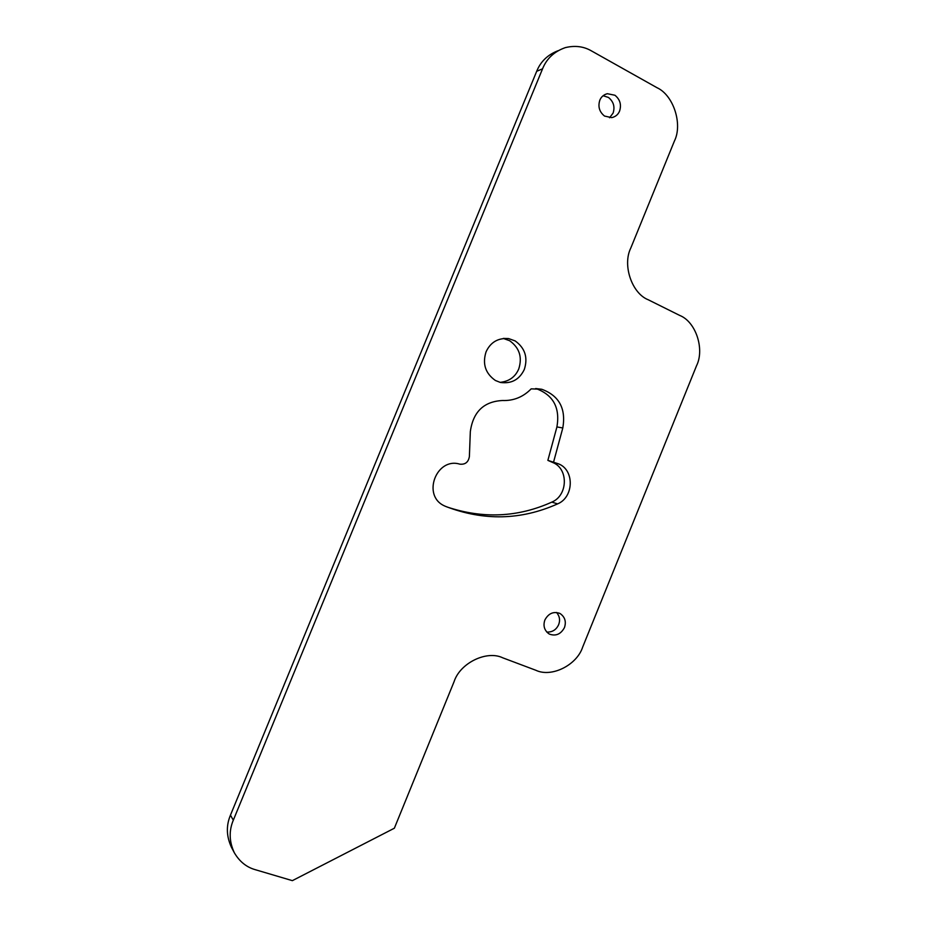 <?xml version="1.0" encoding="UTF-8"?>
<svg xmlns="http://www.w3.org/2000/svg" width="927" height="927" viewBox="0 0 927 927"><rect width="100%" height="100%" fill="white"/><g stroke="black" fill="none" stroke-linecap="round" stroke-linejoin="round"><path stroke-width="1.39" d="M524.323 369.444C528.1 357.579 525.053 348.065 515.169 340.927L508.622 338.575C498.042 337.81 490.522 342.237 486.061 351.831C482.26 363.859 485.377 373.419 495.4 380.487L500.337 382.434C511.449 383.975 519.433 379.641 524.323 369.444M500.105 382.364C509.12 381.403 515.319 376.93 518.738 368.969C522.48 357.208 519.456 347.799 509.641 340.719L503.268 338.425M619.584 111.055C621.6 104.716 620.047 99.456 614.937 95.249L607.336 93.697C603.686 94.693 601.183 96.86 599.827 100.209C597.799 106.593 599.363 111.877 604.52 116.06L611.75 117.636C615.563 116.732 618.17 114.531 619.584 111.055M609.572 117.764L613.095 113.094C615.088 106.825 613.547 101.611 608.471 97.451L603.095 95.724M564.45 627.602C566.385 621.762 565.006 617.127 560.302 613.686L559.792 613.419C553.477 611.194 548.506 613.373 544.891 619.954C542.967 625.632 544.265 630.221 548.784 633.72L549.595 634.172C555.922 636.351 560.87 634.161 564.45 627.602M546.768 632.063C552.295 632.295 556.246 629.839 558.645 624.682C560.337 620.244 559.641 616.165 556.559 612.469M553.662 461.727L562.805 427.973C566.142 408.575 559.132 395.667 541.774 389.27L531.183 388.853C523.152 397.034 513.593 400.916 502.504 400.51C483.813 401.472 473.094 411.831 470.325 431.611L469.386 456.524C468.413 462.202 465.215 464.74 459.792 464.149C436.524 456.941 421.646 495.481 444.276 505.806L445.62 506.409C483.662 521.078 520.997 520.244 557.625 503.882C573.929 497.22 574.636 470.047 558.587 463.882L547.869 460.371L556.918 426.93C560.221 407.718 553.268 394.937 536.038 388.598L535.713 388.517M447.011 506.976C483.013 518.981 517.938 517.359 551.82 502.121C567.984 495.528 568.68 468.61 552.747 462.503L547.869 460.371M558.1 50.695C547.718 54.716 540.58 61.588 536.687 71.309L230.464 815.134C226.049 825.609 226.373 836.328 231.437 847.29L234.288 852.678C239.49 861.565 246.501 867.232 255.319 869.7L292.364 880.65L394.357 828.217L454.103 681.612C460.093 662.944 486.814 650.047 502.724 657.811L535.841 670.267C551.542 677.834 576.953 665.076 582.689 647.046L696.548 365.725C704.821 349.073 695.806 321.739 679.769 315.458L648.286 299.792C631.936 293.477 622.226 265.134 630.789 248.054L674.381 141.113C682.863 124.264 673.535 95.214 657 87.706L591.461 50.904C583.686 46.385 574.972 45.296 565.331 47.625C554.276 51.483 546.687 58.54 542.562 68.807L536.687 71.309M234.288 852.678C229.178 841.623 228.842 830.801 233.303 820.21L542.562 68.807M562.805 427.973L556.918 426.93M558.587 463.882L552.747 462.503M557.625 503.882L551.82 502.121M233.303 820.21L230.464 815.134M508.622 338.575L503.384 338.413M607.336 93.697L604.96 94.519M560.302 613.686L559.051 613.083M541.774 389.27L536.038 388.598"/></g></svg>
